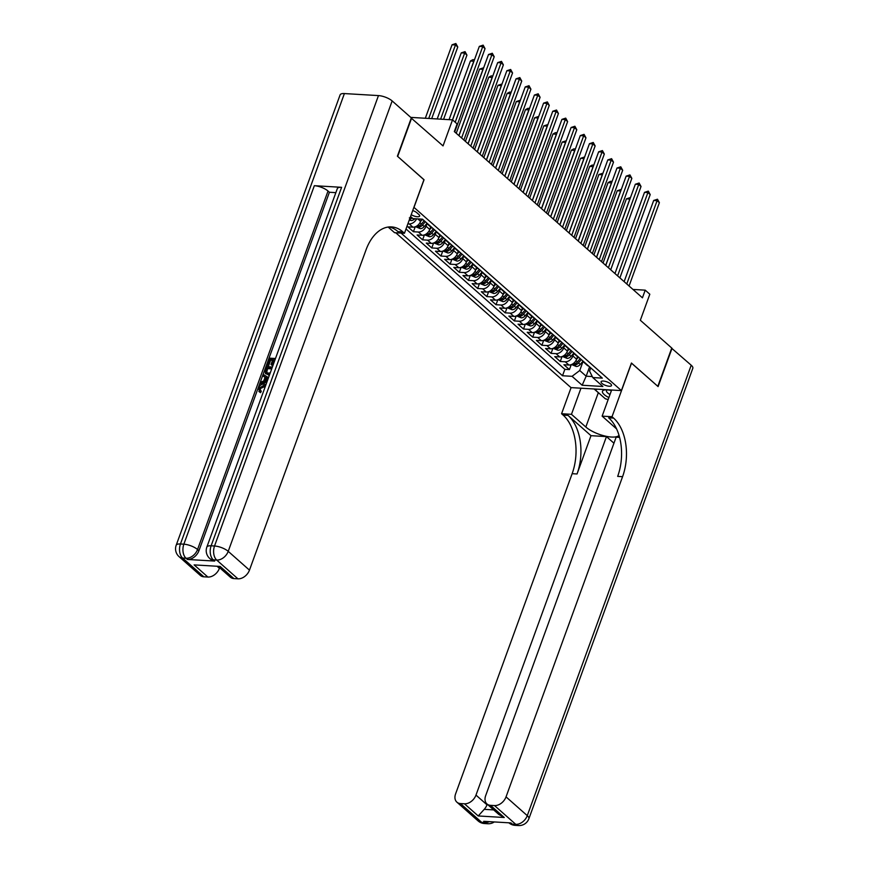 <?xml version="1.0" encoding="UTF-8"?>
<svg xmlns="http://www.w3.org/2000/svg" width="869" height="869" viewBox="0 0 869 869"><rect width="100%" height="100%" fill="white"/><g stroke="black" fill="none" stroke-linecap="round" stroke-linejoin="round"><path stroke-width="1.3" d="M610.657 383.913A5.551 1.901 -160 0 0 605.074 381.306A5.551 1.901 -160 0 0 601.076 381.752A5.551 1.901 -160 0 0 601.935 383.392A5.551 1.901 -160 0 0 607.518 385.988A5.551 1.901 -160 0 0 611.515 385.554A5.551 1.901 -160 0 0 610.657 383.913M395.753 232.773L570.966 387.607L621.4 390.594L413.894 207.311M621.4 390.594L631.437 363.025L657.822 386.336L671.759 348.034L640.334 320.259L649.816 294.222L645.222 290.159L632.947 289.431M411.254 118.108L443.038 145.905L452.521 119.868L410.765 117.391M423.931 179.742L397.665 156.431L411.613 118.13M421.4 219.107L420.585 221.356A6.941 4.921 -48.5 0 1 412.894 227.167L407.919 226.874L413.427 231.73L415.23 226.798M430.676 226.95L429.753 229.47A6.941 4.921 -48.5 0 1 422.073 235.271L417.098 234.978L422.606 239.844L424.398 234.902M439.844 235.064L438.932 237.574A6.941 4.921 -48.5 0 1 431.252 243.385L426.277 243.092L431.784 247.958L433.577 243.016M449.023 243.168L448.111 245.688A6.941 4.921 -48.5 0 1 440.431 251.489L435.456 251.195L440.952 256.062L442.755 251.119M458.202 251.282L457.29 253.791A6.941 4.921 -48.5 0 1 449.599 259.603L444.624 259.31L450.131 264.176L451.934 259.234M467.381 259.386L466.457 261.906A6.941 4.921 -48.5 0 1 458.778 267.706L453.803 267.413L459.31 272.279L461.102 267.348M476.56 267.5L475.636 270.02A6.941 4.921 -48.5 0 1 467.957 275.821L462.981 275.527L468.489 280.394L470.281 275.451M485.728 275.614L484.815 278.123A6.941 4.921 -48.5 0 1 477.135 283.935L472.16 283.631L477.668 288.497L479.46 283.566M494.906 283.718L493.994 286.238A6.941 4.921 -48.5 0 1 486.303 292.038L481.328 291.745L486.836 296.611L488.639 291.669M504.085 291.832L503.173 294.341A6.941 4.921 -48.5 0 1 495.482 300.153L490.507 299.859L496.014 304.715L497.818 299.783M513.264 299.935L512.341 302.455A6.941 4.921 -48.5 0 1 504.661 308.256L499.686 307.963L505.193 312.829L506.985 307.887M522.432 308.05L521.519 310.559A6.941 4.921 -48.5 0 1 513.84 316.37L508.865 316.077L514.372 320.943L516.164 316.001M531.611 316.153L530.698 318.673A6.941 4.921 -48.5 0 1 523.019 324.474L518.043 324.18L523.54 329.047L525.343 324.104M540.79 324.267L539.877 326.787A6.941 4.921 -48.5 0 1 532.186 332.588L527.211 332.295L532.719 337.161L534.522 332.219M549.968 332.382L549.045 334.891A6.941 4.921 -48.5 0 1 541.365 340.691L536.39 340.398L541.898 345.265L543.69 340.333M559.147 340.485L558.224 343.005A6.941 4.921 -48.5 0 1 550.544 348.806L545.569 348.512L551.076 353.379L552.869 348.436M568.315 348.599L567.403 351.109A6.941 4.921 -48.5 0 1 559.723 356.92L554.748 356.616L560.255 361.482L562.047 356.551M452.521 119.868L457.105 123.919L454.324 131.577L642.441 297.817L645.222 290.159M411.233 214.643A5.377 1.847 -160 0 0 416.403 216.631A5.377 1.847 -160 0 0 419.651 216.077A5.377 1.847 -160 0 0 418.825 214.491L416.805 212.709A5.377 1.847 -160 0 0 412.721 210.559M590.735 367.88L589.562 371.106L592.777 377.548L602.326 378.124L422.464 219.173L412.927 218.608L410.548 216.511M592.777 377.548L602.88 386.477L582.154 385.249L572.063 376.32L562.515 375.756L401.076 233.088M573.855 353.368L572.91 355.975A6.941 4.921 131.5 0 1 565.23 361.786L560.255 361.482M577.494 356.703L576.581 359.223L572.91 355.975M564.687 345.254L563.731 347.872A6.941 4.921 131.5 0 1 556.051 353.672L551.076 353.379M555.508 337.15L554.552 339.757A6.941 4.921 131.5 0 1 546.873 345.558L541.898 345.265M546.329 329.036L545.384 331.643A6.941 4.921 131.5 0 1 537.694 337.454L532.719 337.161M537.151 320.933L536.206 323.54A6.941 4.921 131.5 0 1 528.515 329.34L523.54 329.047M527.983 312.818L527.027 315.425A6.941 4.921 131.5 0 1 519.347 321.237L514.372 320.943M518.804 304.704L517.848 307.322A6.941 4.921 131.5 0 1 510.168 313.122L505.193 312.829M509.625 296.601L508.669 299.208A6.941 4.921 131.5 0 1 500.989 305.019L496.014 304.715M500.446 288.486L499.501 291.104A6.941 4.921 131.5 0 1 491.811 296.905L486.836 296.611M491.267 280.383L490.322 282.99A6.941 4.921 131.5 0 1 482.643 288.801L477.668 288.497M482.099 272.269L481.144 274.886A6.941 4.921 131.5 0 1 473.464 280.687L468.489 280.394M472.921 264.165L471.965 266.772A6.941 4.921 131.5 0 1 464.285 272.573L459.31 272.279M463.742 256.051L462.797 258.658A6.941 4.921 131.5 0 1 455.106 264.469L450.131 264.176M454.563 247.937L453.618 250.554A6.941 4.921 131.5 0 1 445.927 256.355L440.952 256.062M445.384 239.833L444.439 242.44A6.941 4.921 131.5 0 1 436.759 248.252L431.784 247.958M436.216 231.719L435.26 234.337A6.941 4.921 131.5 0 1 427.581 240.137L422.606 239.844M427.037 223.615L426.082 226.222A6.941 4.921 131.5 0 1 418.402 232.034L413.427 231.73M406.019 228.96L564.861 369.325L569.423 369.597L571.226 364.654M576.581 359.223A6.941 4.921 -48.5 0 1 568.902 365.023L563.916 364.73L569.423 369.597M416.609 218.825A6.941 4.921 131.5 0 1 409.223 223.92L407.887 223.844M423.561 220.139A6.941 4.921 131.5 0 1 422.073 219.357L421.823 219.129M424.05 179.742L414.013 207.322M589.573 366.848L586.162 376.201L592.289 376.559M583.034 361.471L579.742 370.52L586.162 376.201L582.154 385.249M429.069 225.006A6.941 4.921 131.5 0 1 427.581 224.224A6.941 4.921 131.5 0 1 426.614 222.844M427.581 224.224L431.252 227.461A6.941 4.921 -48.5 0 0 432.74 228.254M438.248 233.12A6.941 4.921 131.5 0 1 436.759 232.327A6.941 4.921 131.5 0 1 435.793 230.948M436.759 232.327L440.431 235.575A6.941 4.921 -48.5 0 0 441.919 236.357M447.416 241.224A6.941 4.921 131.5 0 1 445.938 240.441A6.941 4.921 131.5 0 1 444.971 239.062M445.938 240.441L449.599 243.678A6.941 4.921 -48.5 0 0 451.087 244.471M456.594 249.338A6.941 4.921 131.5 0 1 455.106 248.545A6.941 4.921 131.5 0 1 454.15 247.165M455.106 248.545L458.778 251.793A6.941 4.921 -48.5 0 0 460.266 252.575M465.773 257.441A6.941 4.921 131.5 0 1 464.285 256.659A6.941 4.921 131.5 0 1 463.318 255.28M464.285 256.659L467.957 259.907A6.941 4.921 -48.5 0 0 469.445 260.689M474.952 265.556A6.941 4.921 131.5 0 1 473.464 264.773A6.941 4.921 131.5 0 1 472.497 263.394M473.464 264.773L477.135 268.01A6.941 4.921 -48.5 0 0 478.623 268.803M484.131 273.67A6.941 4.921 131.5 0 1 482.643 272.877A6.941 4.921 131.5 0 1 481.676 271.497M482.643 272.877L486.314 276.125A6.941 4.921 -48.5 0 0 487.791 276.907M493.299 281.773A6.941 4.921 131.5 0 1 491.811 280.991A6.941 4.921 131.5 0 1 490.855 279.612M491.811 280.991L495.482 284.228A6.941 4.921 -48.5 0 0 496.97 285.021M502.478 289.888A6.941 4.921 131.5 0 1 500.989 289.095A6.941 4.921 131.5 0 1 500.033 287.715M500.989 289.095L504.661 292.342A6.941 4.921 -48.5 0 0 506.149 293.125M511.656 297.991A6.941 4.921 131.5 0 1 510.168 297.209A6.941 4.921 131.5 0 1 509.201 295.829M510.168 297.209L513.84 300.446A6.941 4.921 -48.5 0 0 515.328 301.239M520.835 306.105A6.941 4.921 131.5 0 1 519.347 305.312A6.941 4.921 131.5 0 1 518.38 303.933M519.347 305.312L523.019 308.56A6.941 4.921 -48.5 0 0 524.507 309.342M530.014 314.209A6.941 4.921 131.5 0 1 528.526 313.427A6.941 4.921 131.5 0 1 527.559 312.047M528.526 313.427L532.197 316.674A6.941 4.921 -48.5 0 0 533.675 317.457M539.182 322.323A6.941 4.921 131.5 0 1 537.694 321.53A6.941 4.921 131.5 0 1 536.738 320.15M537.694 321.53L541.365 324.778A6.941 4.921 -48.5 0 0 542.853 325.571M548.361 330.426A6.941 4.921 131.5 0 1 546.873 329.644A6.941 4.921 131.5 0 1 545.906 328.265M546.873 329.644L550.544 332.892A6.941 4.921 -48.5 0 0 552.032 333.674M557.54 338.541A6.941 4.921 131.5 0 1 556.051 337.759A6.941 4.921 131.5 0 1 555.085 336.379M556.051 337.759L559.723 340.996A6.941 4.921 -48.5 0 0 561.211 341.789M566.718 346.655A6.941 4.921 131.5 0 1 565.23 345.862A6.941 4.921 131.5 0 1 564.263 344.482M565.23 345.862L568.902 349.11A6.941 4.921 -48.5 0 0 570.39 349.892M575.886 354.758A6.941 4.921 131.5 0 1 574.409 353.976A6.941 4.921 131.5 0 1 573.442 352.597M574.409 353.976L578.07 357.213A6.941 4.921 -48.5 0 0 579.558 358.006M585.065 362.873A6.941 4.921 131.5 0 1 583.577 362.08A6.941 4.921 131.5 0 1 582.621 360.7M564.861 369.325L562.515 375.756M572.063 376.32L579.742 370.52M583.577 362.08L587.248 365.328A6.941 4.921 -48.5 0 0 588.737 366.11M455.204 122.236L482.74 46.589L485.032 48.621L454.715 131.925M452.575 119.911L479.33 46.383L482.74 46.589L483.131 45.145L485.032 48.621M479.33 46.383L483.131 45.145M431.697 118.629L457.767 47.002L455.475 44.971L452.065 44.775L425.321 118.249M452.065 44.775L455.867 43.526L455.475 44.971L428.732 118.456M455.867 43.526L457.767 47.002M611.439 390.583A11.275 3.867 -160 0 0 605.704 389.855A11.275 3.867 -160 0 0 602.434 392.049A11.275 3.867 -160 0 0 608.897 397.557M607.518 389.888A7.723 2.64 -160 0 0 606.497 390.681A7.723 2.64 -160 0 0 606.453 391.202A7.723 2.64 -160 0 0 609.995 394.526M608.159 399.588L605.302 398.762L595.395 390.007L597.199 389.16M595.732 389.073L595.395 390.007M265.414 386.184L260.168 388.682L260.179 390.594M265.512 385.923L263.785 385.38L259.429 388.03L261.276 391.376L260.537 392.658L258.886 391.474L260.537 392.658M265.034 377.342L262.97 375.951L263.47 374.572L268.532 377.624M266.935 382.012L261.015 383.979L260.287 383.327L260.787 381.958L263.676 381.056L265.11 377.146L262.97 375.951M272.54 360.266L270.65 360.157L268.684 365.577L267.739 365.512L267 364.871L269.444 358.147L275.495 358.506M274.8 360.396L272.67 365.208L271.725 365.154L270.998 364.502L272.747 359.668L269.922 359.505L270.65 360.157M341.604 187.313L211.124 545.797A10.417 3.563 -160 0 0 206.844 547.101L337.324 188.616A10.417 3.563 20 0 1 341.604 187.313L314.339 185.694A10.417 3.563 20 0 1 328.026 191.039L329.405 192.255L198.925 550.75A10.417 7.376 131.5 0 1 187.4 559.462L214.665 561.07A10.417 7.376 131.5 0 1 211.113 559.679L209.733 558.463A10.417 7.376 -48.5 0 0 213.285 559.853L214.665 561.07M329.405 192.255L335.858 192.646M269.466 375.05L265.458 373.627L265.164 369.933L266.359 366.631L272.399 366.99M397.394 156.192L423.963 179.666L404.443 233.283L402.89 231.904A43.385 26.765 93.4 0 0 391.506 226.907A43.385 26.765 93.4 0 0 366.001 249.935L249.468 570.129A10.417 7.376 131.5 0 1 237.943 578.83L216.696 560.06L213.285 559.853A10.417 6.42 93.4 0 1 211.124 545.797L214.534 546.004L378.471 95.59A10.417 3.563 20 0 1 392.158 100.934L411.33 117.891L397.394 156.192M404.443 233.283L394.559 232.696L388.161 227.037M220.15 566.436L194.113 564.893L220.15 566.436L233.913 578.591L237.943 578.83M233.913 578.591A10.417 7.376 131.5 0 1 230.372 577.201L218.662 566.86M344.396 93.57L180.459 543.983A10.417 3.563 -160 0 0 176.179 545.287L340.116 94.873A10.417 3.563 20 0 1 344.396 93.57L378.471 95.59M219.629 567.718L219.401 568.348A10.417 7.376 131.5 0 1 207.876 577.049L194.113 564.893M187.4 559.462L186.02 558.246L182.62 558.039L203.857 576.81L207.876 577.049M203.857 576.81A10.417 7.376 131.5 0 1 200.315 575.419L179.068 556.649A10.417 7.376 -48.5 0 0 182.62 558.039A10.417 6.42 93.4 0 1 180.459 543.983L183.859 544.19L314.339 185.694M402.89 231.904L397.98 231.621A43.385 26.765 93.4 0 0 389.051 226.939M269.922 359.505L267.945 364.926L268.684 365.577M267.945 364.926L267 364.871M275.017 359.809L273.692 359.723L271.932 364.556L272.67 365.208M271.932 364.556L270.998 364.502M273.692 359.723L274.43 360.374M269.781 374.191L265.458 373.627M271.932 368.293L266.826 367.989L266.251 372.486M271.715 368.88L267.565 368.641L266.664 372.736L265.925 372.084L268.239 373.127L270.281 372.844M267.75 374.42L268.478 375.071M266.826 367.989L267.565 368.641M266.142 369.879L266.881 370.531M267.304 380.991L260.287 383.327M267.826 378.667L265.914 377.591L264.763 380.731L267.739 379.807M268.032 379.014L266.642 378.232L265.86 380.383M265.914 377.591L266.642 378.232M259.429 388.03L260.168 388.682M259.755 390.311L260.537 390.735L259.798 392.006L258.441 388.095C259.69 385.282 261.623 383.946 264.252 384.087L266.001 384.576M263.785 385.38L264.513 386.032M263.329 391.93L263.839 390.529M671.683 348.263L691.213 365.23L527.277 815.643A10.417 3.563 -160 0 1 528.884 818.717A10.417 10.417 0 0 1 518.489 825.55A10.417 6.42 -86.6 0 1 515.751 824.344L494.515 805.574A10.417 7.376 -48.5 0 0 506.04 796.873L527.277 815.643A10.417 7.376 131.5 0 1 515.751 824.344L512.352 824.149L510.972 822.932L483.707 821.314L485.087 822.53L481.676 822.335A10.417 7.376 131.5 0 1 478.124 820.944L456.888 802.163A10.417 7.376 -48.5 0 0 460.429 803.553L481.676 822.335A10.417 6.42 93.4 0 0 484.402 823.53A10.417 10.417 0 0 1 478.124 820.944M672.041 348.284L658.094 386.575L631.415 363.101M580.97 388.204L571.465 414.317L585.825 427.016A19.52 6.691 -160 0 0 604.216 435.847A19.52 6.691 -160 0 0 619.021 435.391M616.588 428.906A19.52 6.691 -160 0 0 616.49 428.83L602.13 416.142L612.015 416.718L613.579 418.098A43.385 26.765 -86.6 0 1 622.573 476.679L506.04 796.873M571.465 414.317L561.58 413.731L563.134 415.11A43.385 26.765 -86.6 0 1 572.139 473.692L455.595 793.875A10.417 7.376 -48.5 0 0 456.888 802.163M590.985 435.673L568.044 415.404A43.385 26.765 -86.6 0 1 577.049 473.974L590.985 435.673L606.464 436.596L613.938 443.201M619.575 437.368L616.143 437.172L485.662 795.656A10.417 7.376 -48.5 0 0 486.944 803.944A10.417 7.376 -48.5 0 0 490.496 805.335L504.259 817.501L478.222 815.958L484.218 809.354L493.69 809.908M478.222 815.958L464.459 803.792L460.429 803.553M464.459 803.792A10.417 7.376 -48.5 0 0 475.984 795.092L486.988 804.813A10.417 7.376 131.5 0 1 484.218 809.354M606.464 436.596L475.984 795.092M691.213 365.23A10.417 3.563 20 0 1 692.821 368.304L528.884 818.717M611.635 390.018L602.13 416.142M631.535 363.101L612.015 416.718M571.085 387.617L561.58 413.731M494.515 805.574L490.496 805.335M487.216 804.194L486.988 804.813M613.579 418.098L608.669 417.815A43.385 26.765 -86.6 0 1 617.674 476.386L622.573 476.679M486.944 803.944L498.882 814.503L504.259 817.501M599.806 393.907A19.52 6.691 20 0 1 598.317 392.69L594.114 388.975M461.591 138.008L491.908 54.704L494.211 56.724L463.883 140.028M458.962 135.673L488.508 54.497L491.908 54.704L492.299 53.259L494.211 56.724M488.508 54.497L492.299 53.259M470.77 146.111L501.087 62.807L503.379 64.838L473.062 148.143M468.13 143.787L497.676 62.611L501.087 62.807L501.478 61.362L503.379 64.838M497.676 62.611L501.478 61.362M479.949 154.226L510.266 70.921L512.558 72.942L482.241 156.246M477.309 151.89L506.855 70.715L510.266 70.921L510.657 69.477L512.558 72.942M506.855 70.715L510.657 69.477M489.117 162.329L519.445 79.025L521.737 81.056L491.419 164.36M486.488 160.005L516.034 78.829L519.445 79.025L519.836 77.58L521.737 81.056M516.034 78.829L519.836 77.58M409.266 220.031L411.113 220.52A4.595 3.259 -48.5 0 0 414.861 218.727M443.57 119.335L466.946 55.116L464.654 53.085L461.243 52.879L437.194 118.955M409.353 217.88L410.461 218.858A4.595 3.259 -48.5 0 0 412.221 217.989M410.461 218.858L411.124 217.022A4.595 3.259 131.5 0 1 410.157 217.587M461.243 52.879L465.045 51.64L464.654 53.085L440.605 119.151M465.045 51.64L466.946 55.116M415.534 226.679L420.281 228.634A4.595 3.259 -48.5 0 0 424.257 226.581L426.907 223.409M420.531 221.508L422.215 219.477M473.909 61.264L470.422 60.993L449.067 119.661M424.213 220.715L421.411 224.072A4.595 3.259 131.5 0 1 418.532 225.994L419.629 226.961A4.595 3.259 -48.5 0 0 422.519 225.038L425.31 221.693M470.422 60.993L472.855 59.668L474.213 59.755L473.822 61.188L452.477 119.857M424.702 234.793L429.46 236.737A4.595 3.259 -48.5 0 0 433.435 234.695L436.075 231.523M429.699 229.612L431.393 227.58M483.088 69.379L479.59 69.096L456.236 133.272M433.381 228.829L430.589 232.175A4.595 3.259 131.5 0 1 427.711 234.098L428.808 235.075A4.595 3.259 -48.5 0 0 431.697 233.153L434.489 229.796M479.59 69.096L483.392 67.858L483.001 69.303L458.875 135.597M433.881 242.896L438.639 244.852A4.595 3.259 -48.5 0 0 442.614 242.799L445.254 239.627M438.878 237.726L440.572 235.695M492.267 77.493L488.769 77.211L465.415 141.386M442.56 236.933L439.768 240.289A4.595 3.259 131.5 0 1 436.89 242.212L437.987 243.179A4.595 3.259 -48.5 0 0 440.865 241.267L443.668 237.91M488.769 77.211L491.202 75.885L492.571 75.972L492.18 77.417L468.043 143.711M498.295 170.443L528.624 87.139L530.916 89.17L500.587 172.475M495.667 168.119L525.213 86.933L528.624 87.139L529.015 85.694L530.916 89.17M525.213 86.933L529.015 85.694M443.06 251.011L447.817 252.955A4.595 3.259 -48.5 0 0 451.793 250.913L454.433 247.741M448.056 245.829L449.751 243.798M501.446 85.596L497.948 85.325L474.593 149.49M451.739 245.047L448.947 248.393A4.595 3.259 131.5 0 1 446.058 250.315L447.166 251.293A4.595 3.259 -48.5 0 0 450.044 249.37L452.836 246.014M497.948 85.325L501.75 84.076L501.359 85.52L477.222 151.814M507.474 178.547L537.792 95.242L540.094 97.274L509.766 180.578M504.846 176.222L534.392 95.047L537.792 95.242L538.183 93.798L540.094 97.274M534.392 95.047L538.183 93.798M452.238 259.114L456.996 261.069A4.595 3.259 -48.5 0 0 460.961 259.016L463.611 255.844M457.235 253.944L458.919 251.912M510.614 93.711L507.127 93.428L483.772 157.604M460.918 253.151L458.115 256.507A4.595 3.259 131.5 0 1 455.237 258.43L456.344 259.397A4.595 3.259 -48.5 0 0 459.223 257.485L462.015 254.128M507.127 93.428L509.56 92.103L510.918 92.19L510.527 93.635L486.401 159.929M516.653 186.661L546.97 103.357L549.262 105.388L518.945 188.692M514.013 184.337L543.559 103.15L546.97 103.357L547.361 101.912L549.262 105.388M543.559 103.15L547.361 101.912M461.417 267.228L466.164 269.184A4.595 3.259 -48.5 0 0 470.14 267.131L472.79 263.959M466.403 262.047L468.098 260.027M519.792 101.814L516.305 101.543L492.94 165.707M470.096 261.265L467.294 264.621A4.595 3.259 131.5 0 1 464.415 266.533L465.512 267.511A4.595 3.259 -48.5 0 0 468.402 265.588L471.194 262.232M516.305 101.543L520.096 100.293L519.705 101.738L495.58 168.043M525.832 194.775L556.149 111.471L558.441 113.491L528.124 196.796M523.192 192.44L552.738 111.265L556.149 111.471L556.54 110.026L558.441 113.491M552.738 111.265L556.54 110.026M470.585 275.332L475.343 277.287A4.595 3.259 -48.5 0 0 479.319 275.245L481.958 272.073M475.582 270.161L477.277 268.13M528.971 109.928L525.473 109.646L502.119 173.822M479.264 269.368L476.473 272.725A4.595 3.259 131.5 0 1 473.594 274.647L474.691 275.625A4.595 3.259 -48.5 0 0 477.57 273.702L480.372 270.346M525.473 109.646L527.918 108.321L529.275 108.408L528.884 109.852L504.759 176.146M535 202.879L565.328 119.574L567.62 121.606L537.303 204.91M532.371 200.554L561.917 119.379L565.328 119.574L565.719 118.13L567.62 121.606M561.917 119.379L565.719 118.13M479.764 283.446L484.522 285.401A4.595 3.259 -48.5 0 0 488.497 283.348L491.137 280.176M484.761 278.265L486.455 276.244M538.15 118.032L534.652 117.76L511.298 181.925M488.443 277.483L485.652 280.839A4.595 3.259 131.5 0 1 482.773 282.762L483.87 283.728A4.595 3.259 -48.5 0 0 486.749 281.806L489.551 278.449M534.652 117.76L538.454 116.511L538.063 117.956L513.927 184.261M544.179 210.993L574.496 127.689L576.799 129.709L546.471 213.014M541.55 208.658L571.096 127.482L574.496 127.689L574.887 126.244L576.799 129.709M571.096 127.482L574.887 126.244M488.943 291.549L493.701 293.505A4.595 3.259 -48.5 0 0 497.676 291.463L500.316 288.291M493.94 286.379L495.623 284.348M547.329 126.146L543.831 125.864L520.477 190.039M497.622 285.586L494.83 288.942A4.595 3.259 131.5 0 1 491.941 290.865L493.049 291.843A4.595 3.259 -48.5 0 0 495.927 289.92L498.719 286.564M543.831 125.864L547.633 124.625L547.242 126.07L523.105 192.364M553.357 219.097L583.675 135.792L585.967 137.823L555.649 221.128M550.718 216.772L580.275 135.597L583.675 135.792L584.066 134.347L585.967 137.823M580.275 135.597L584.066 134.347M498.122 299.664L502.879 301.619A4.595 3.259 -48.5 0 0 506.844 299.566L509.495 296.394M503.118 294.493L504.802 292.462M556.497 134.26L553.01 133.978L529.645 198.154M506.801 293.7L503.998 297.057A4.595 3.259 131.5 0 1 501.12 298.979L502.217 299.946A4.595 3.259 -48.5 0 0 505.106 298.024L507.898 294.678M553.01 133.978L555.443 132.653L556.801 132.74L556.41 134.184L532.284 200.478M562.536 227.211L592.854 143.906L595.146 145.927L564.828 229.231M559.897 224.875L589.443 143.7L592.854 143.906L593.245 142.462L595.146 145.927M589.443 143.7L593.245 142.462M507.3 307.778L512.047 309.722A4.595 3.259 -48.5 0 0 516.023 307.68L518.663 304.508M512.286 302.597L513.981 300.565M565.676 142.364L562.178 142.082L538.823 206.257M515.98 301.815L513.177 305.16A4.595 3.259 131.5 0 1 510.299 307.083L511.396 308.06A4.595 3.259 -48.5 0 0 514.285 306.138L517.077 302.781M562.178 142.082L565.98 140.843L565.589 142.288L541.463 208.582M571.715 235.314L602.032 152.01L604.324 154.041L574.007 237.346M569.076 232.99L598.622 151.814L602.032 152.01L602.423 150.565L604.324 154.041M598.622 151.814L602.423 150.565M516.468 315.882L521.226 317.837A4.595 3.259 -48.5 0 0 525.202 315.784L527.841 312.612M521.465 310.711L523.16 308.68M574.854 150.478L571.357 150.196L548.002 214.371M525.148 309.918L522.356 313.274A4.595 3.259 131.5 0 1 519.477 315.197L520.574 316.164A4.595 3.259 -48.5 0 0 523.453 314.252L526.256 310.896M571.357 150.196L573.79 148.871L575.159 148.957L574.767 150.402L550.642 216.696M580.883 243.429L611.211 160.124L613.503 162.155L583.186 245.46M578.254 241.104L607.8 159.918L611.211 160.124L611.602 158.679L613.503 162.155M607.8 159.918L611.602 158.679M525.647 323.996L530.405 325.951A4.595 3.259 -48.5 0 0 534.381 323.898L537.02 320.726M530.644 318.814L532.339 316.783M584.033 158.582L580.535 158.31L557.181 222.475M534.326 318.032L531.535 321.389A4.595 3.259 131.5 0 1 528.645 323.301L529.753 324.278A4.595 3.259 -48.5 0 0 532.632 322.356L535.423 318.999M580.535 158.31L584.337 157.061L583.946 158.506L559.81 224.799M590.062 251.532L620.379 168.228L622.682 170.259L592.354 253.563M587.433 249.207L616.979 168.032L620.379 168.228L620.77 166.794L622.682 170.259M616.979 168.032L620.77 166.794M534.826 332.099L539.584 334.054A4.595 3.259 -48.5 0 0 543.549 332.001L546.199 328.83M539.823 326.929L541.506 324.897M593.201 166.696L589.714 166.413L566.36 230.589M543.505 326.136L540.714 329.492A4.595 3.259 131.5 0 1 537.824 331.415L538.932 332.382A4.595 3.259 -48.5 0 0 541.811 330.47L544.602 327.113M589.714 166.413L592.147 165.088L593.505 165.175L593.125 166.62L568.989 232.914M599.241 259.646L629.558 176.342L631.85 178.373L601.533 261.678M596.601 257.322L626.147 176.135L629.558 176.342L629.949 174.897L631.85 178.373M626.147 176.135L629.949 174.897M544.005 340.213L548.752 342.169A4.595 3.259 -48.5 0 0 552.727 340.116L555.378 336.944M549.002 335.032L550.685 333.012M602.38 174.799L598.893 174.528L575.528 238.693M552.684 334.25L549.881 337.606A4.595 3.259 131.5 0 1 547.003 339.518L548.1 340.496A4.595 3.259 -48.5 0 0 550.989 338.573L553.781 335.217M598.893 174.528L602.684 173.279L602.293 174.723L578.167 241.028M608.419 267.761L638.737 184.456L641.029 186.477L610.711 269.781M605.78 265.425L635.326 184.25L638.737 184.456L639.128 183.011L641.029 186.477M635.326 184.25L639.128 183.011M553.173 348.317L557.931 350.272A4.595 3.259 -48.5 0 0 561.906 348.23L564.546 345.058M558.17 343.146L559.864 341.115M611.559 182.914L608.061 182.631L584.707 246.807M561.852 342.353L559.06 345.71A4.595 3.259 131.5 0 1 556.182 347.633L557.279 348.61A4.595 3.259 -48.5 0 0 560.157 346.688L562.96 343.331M608.061 182.631L610.505 181.306L611.863 181.393L611.472 182.838L587.346 249.131M617.587 275.864L647.916 192.56L650.208 194.591L619.89 277.895M614.959 273.539L644.505 192.364L647.916 192.56L648.307 191.115L650.208 194.591M644.505 192.364L648.307 191.115M562.352 356.431L567.109 358.386A4.595 3.259 -48.5 0 0 571.085 356.333L573.725 353.162M567.348 351.25L569.043 349.229M620.738 191.017L617.24 190.745L593.885 254.91M571.031 350.468L568.239 353.824A4.595 3.259 131.5 0 1 565.361 355.747L566.458 356.714A4.595 3.259 -48.5 0 0 569.336 354.791L572.139 351.445M617.24 190.745L621.042 189.496L620.651 190.941L596.514 257.246M626.766 283.978L657.094 200.674L659.386 202.694L629.058 285.999M624.138 281.643L653.684 200.467L657.094 200.674L657.485 199.229L659.386 202.694M653.684 200.467L657.485 199.229M571.53 364.535L576.288 366.49A4.595 3.259 -48.5 0 0 580.264 364.448L582.903 361.276M576.527 359.364L578.222 357.333M629.916 199.131L626.419 198.849L603.064 263.025M580.21 358.571L577.418 361.928A4.595 3.259 131.5 0 1 574.528 363.85L575.636 364.828A4.595 3.259 -48.5 0 0 578.515 362.905L581.307 359.549M626.419 198.849L630.221 197.611L629.829 199.055L605.693 265.349M567.403 351.109L563.731 347.872M558.224 343.005L554.552 339.757M549.045 334.891L545.384 331.643M539.877 326.787L536.206 323.54M530.698 318.673L527.027 315.425M521.519 310.559L517.848 307.322M512.341 302.455L508.669 299.208M503.173 294.341L499.501 291.104M493.994 286.238L490.322 282.99M484.815 278.123L481.144 274.886M475.636 270.02L471.965 266.772M466.457 261.906L462.797 258.658M457.29 253.791L453.618 250.554M448.111 245.688L444.439 242.44M438.932 237.574L435.26 234.337M429.753 229.47L426.082 226.222M420.585 221.356L417.793 218.89M568.902 365.023L565.23 361.786M559.723 356.92L556.051 353.672M550.544 348.806L546.873 345.558M541.365 340.691L537.694 337.454M532.186 332.588L528.515 329.34M523.019 324.474L519.347 321.237M513.84 316.37L510.168 313.122M504.661 308.256L500.989 305.019M495.482 300.153L491.811 296.905M486.303 292.038L482.643 288.801M477.135 283.935L473.464 280.687M467.957 275.821L464.285 272.573M458.778 267.706L455.106 264.469M449.599 259.603L445.927 256.355M440.431 251.489L436.759 248.252M431.252 243.385L427.581 240.137M422.073 235.271L418.402 232.034M412.894 227.167L409.223 223.92M392.158 100.934L228.221 551.348L249.468 570.129M328.026 191.039L197.545 549.534L198.925 550.75M217.663 566.805L219.401 568.348M228.221 551.348A10.417 3.563 -160 0 0 214.534 546.004A10.417 6.42 -86.6 0 0 216.696 560.06A10.417 7.376 -48.5 0 0 228.221 551.348M197.545 549.534A10.417 3.563 -160 0 0 183.859 544.19A10.417 6.42 -86.6 0 0 186.02 558.246A10.417 7.376 -48.5 0 0 197.545 549.534M568.044 415.404L563.134 415.11M577.049 473.974L572.139 473.692M489.388 821.65A10.417 7.376 131.5 0 1 485.087 822.53A10.417 6.42 -86.6 0 0 487.813 823.736A10.417 10.417 0 0 0 494.298 821.944M512.352 824.149A10.417 7.376 131.5 0 1 508.854 822.802A10.417 10.417 0 0 0 515.078 825.344A10.417 6.42 93.4 0 1 512.352 824.149M598.317 392.69L585.825 427.016M409.571 219.216L411.015 220.498M417.066 225.842L420.194 228.612M422.519 225.038L424.257 226.581M419.923 222.757L421.411 224.072M420.303 225.114L419.629 226.961M426.244 233.957L429.373 236.716M431.697 233.153L433.435 234.695M429.101 230.861L430.589 232.175M429.482 233.229L428.808 235.075M435.423 242.06L438.552 244.83M440.865 241.267L442.614 242.799M438.28 238.975L439.768 240.289M438.66 241.332L437.987 243.179M444.591 250.174L447.72 252.933M450.044 249.37L451.793 250.913M447.459 247.078L448.947 248.393M447.839 249.446L447.166 251.293M453.77 258.278L456.898 261.048M459.223 257.485L460.961 259.016M456.627 255.193L458.115 256.507M457.007 257.561L456.344 259.397M462.949 266.392L466.077 269.151M468.402 265.588L470.14 267.131M465.806 263.296L467.294 264.621M466.186 265.664L465.512 267.511M472.128 274.495L475.256 277.265M477.57 273.702L479.319 275.245M474.985 271.41L476.473 272.725M475.365 273.778L474.691 275.625M481.296 282.61L484.435 285.38M486.749 281.806L488.497 283.348M484.163 279.514L485.652 280.839M484.544 281.882L483.87 283.728M490.474 290.724L493.603 293.483M495.927 289.92L497.676 291.463M493.331 287.628L494.83 288.942M493.722 289.996L493.049 291.843M499.653 298.827L502.782 301.597M505.106 298.024L506.844 299.566M502.51 295.742L503.998 297.057M502.89 298.1L502.217 299.946M508.832 306.942L511.96 309.701M514.285 306.138L516.023 307.68M511.689 303.846L513.177 305.16M512.069 306.214L511.396 308.06M518.011 315.045L521.139 317.815M523.453 314.252L525.202 315.784M520.868 311.96L522.356 313.274M521.248 314.317L520.574 316.164M527.179 323.159L530.307 325.918M532.632 322.356L534.381 323.898M530.047 320.064L531.535 321.389M530.427 322.432L529.753 324.278M536.358 331.263L539.486 334.033M541.811 330.47L543.549 332.001M539.214 328.178L540.714 329.492M539.595 330.546L538.932 332.382M545.536 339.377L548.665 342.136M550.989 338.573L552.727 340.116M548.393 336.281L549.881 337.606M548.774 338.649L548.1 340.496M554.715 347.481L557.844 350.25M560.157 346.688L561.906 348.23M557.572 344.396L559.06 345.71M557.952 346.764L557.279 348.61M563.883 355.595L567.022 358.365M569.336 354.791L571.085 356.333M566.751 352.51L568.239 353.824M567.131 354.867L566.458 356.714M573.062 363.709L576.19 366.468M578.515 362.905L580.264 364.448M575.93 360.613L577.418 361.928M576.31 362.981L575.636 364.828M206.844 547.101A10.417 10.417 0 0 0 209.733 558.463M176.179 545.287A10.417 10.417 0 0 0 179.068 556.649M487.813 823.736L484.402 823.53M518.489 825.55L515.078 825.344"/></g></svg>

